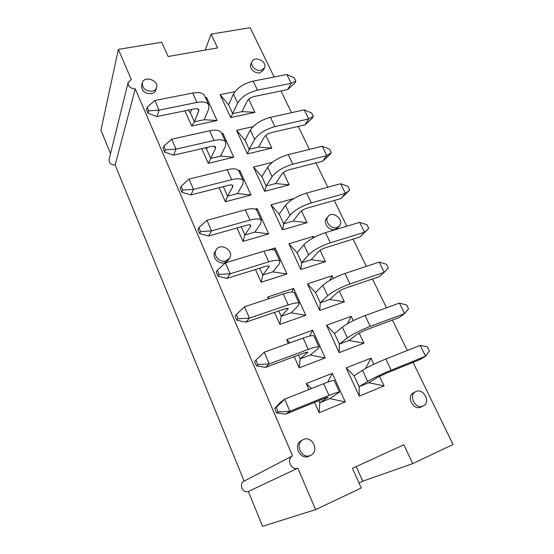<?xml version="1.0" encoding="UTF-8"?>
<svg xmlns="http://www.w3.org/2000/svg" width="554" height="554" viewBox="0 0 554 554"><rect width="100%" height="100%" fill="white"/><g stroke="black" fill="none" stroke-linecap="round" stroke-linejoin="round"><path stroke-width="0.83" d="M196.899 102.448L159.06 110.135L156.983 116.562L194.392 108.84C196.677 108.425 198.124 108.729 198.72 109.747L198.678 111.181L194.385 121.832L204.197 119.726L208.678 109.096L208.823 104.983C207.203 102.171 203.221 101.327 196.899 102.448L192.66 93.044L154.878 100.496L159.06 110.135L148.687 110.848L147.129 107.227L146.408 109.671L147.953 113.279L156.983 116.562M208.823 104.983L204.62 95.745C202.965 92.864 198.976 91.964 192.66 93.044M191.642 109.408L190.341 112.767L188.028 110.156M147.953 113.279L148.687 110.848M154.878 100.496L147.129 107.227M248.718 99.242L254.902 112.337L230.665 117.58L220.083 94.658L228.573 104.803L233.476 94.076C237.147 87.892 243.698 83.578 253.136 81.126L286.84 74.485L291.182 83.301L295.857 81.078L294.527 83.439L287.685 89.575L254.286 96.472C250.934 97.359 248.58 98.889 247.222 101.063L242.043 111.624L232.666 113.632L237.673 103.058C241.399 96.95 247.991 92.65 257.444 90.157L291.182 83.301L287.685 89.575M295.857 81.078L294.236 77.802L286.84 74.485M265.788 135.384L271.779 148.077L247.437 153.922L236.551 130.335L244.979 140.231L250.311 130.107C254.224 124.241 260.927 119.989 270.428 117.344L304.264 109.858L308.73 118.93L313.301 116.347L311.874 118.577L304.97 124.865L271.446 132.6C268.074 133.556 265.664 135.065 264.216 137.129L258.607 147.073L249.189 149.317L254.632 139.359C258.6 133.569 265.345 129.331 274.867 126.637L308.73 118.93L304.97 124.865M313.301 116.347L311.632 112.968L304.264 109.858M283.35 172.585L289.14 184.842L264.708 191.331L253.503 167.052L261.862 176.678L267.637 167.204C271.806 161.671 278.669 157.481 288.232 154.635L322.186 146.263L326.784 155.598L331.25 152.627L329.72 154.725L322.747 161.166L289.112 169.787C285.719 170.812 283.246 172.301 281.709 174.24L275.643 183.54L266.19 186.026L272.083 176.726C276.314 171.283 283.226 167.107 292.803 164.213L326.784 155.598L322.747 161.166M331.25 152.627L329.533 149.158L322.186 146.263M214.045 140.481L176.006 149.137L173.679 155.155L211.282 146.478C213.581 146 215 146.221 215.554 147.142L215.458 148.465L210.742 158.458L220.596 156.11L225.499 146.124L225.824 142.323C224.322 139.795 220.395 139.186 214.045 140.481L209.675 130.786L171.692 139.192L176.006 149.137L165.466 149.85L163.859 146.111L163.035 148.396L164.635 152.121L173.679 155.155M225.824 142.323L221.496 132.808C219.959 130.211 216.018 129.539 209.675 130.786M207.362 147.385L206.573 149.13L205.402 147.835M164.635 152.121L165.466 149.85M171.692 139.192L163.859 146.111M231.724 179.683L193.484 189.371L190.888 194.953L228.684 185.265C230.99 184.724 232.396 184.856 232.902 185.659L232.742 186.864L227.569 196.164L237.472 193.561L242.832 184.267L243.338 180.798C241.966 178.575 238.095 178.201 231.724 179.683L227.216 169.69L189.032 179.115L193.484 189.371L182.772 190.077L181.11 186.22L180.189 188.339L181.844 192.183L190.888 194.953M243.338 180.798L238.878 170.992C237.472 168.693 233.587 168.257 227.216 169.69M181.844 192.183L182.772 190.077M189.032 179.115L181.11 186.22M301.445 210.894L307.013 222.687L282.492 229.855L270.948 204.855L279.23 214.183L285.483 205.402C289.915 200.229 296.951 196.116 306.577 193.055L340.634 183.734L345.371 193.353L349.726 189.974L341.049 198.533L307.304 208.082C303.883 209.19 301.362 210.652 299.721 212.466L293.177 221.067L283.69 223.809L290.061 215.208C294.569 210.132 301.639 206.033 311.286 202.916L345.371 193.353L341.049 198.533M349.726 189.974L347.96 186.4L340.634 183.734M249.958 220.118L211.531 230.9L208.643 236.011L246.627 225.256C248.947 224.64 250.332 224.682 250.782 225.367L250.553 226.447L244.91 235L254.854 232.133L260.692 223.567L261.391 220.45C260.165 218.553 256.35 218.442 249.958 220.118L245.311 209.814L206.926 220.312L211.531 230.9L200.631 231.593L198.914 227.618L197.896 229.557L199.592 233.525L208.643 236.011M261.391 220.45L256.786 210.347C255.526 208.366 251.696 208.186 245.311 209.814M199.592 233.525L200.631 231.593M206.926 220.312L198.914 227.618M320.087 250.366L325.42 261.661L300.808 269.542L288.918 243.781L297.117 252.804L303.862 244.757C308.585 239.972 315.787 235.935 325.482 232.645L359.643 222.334L364.518 232.237L368.749 228.428L359.892 237.001L326.043 247.541C322.608 248.725 320.018 250.159 318.28 251.835L311.23 259.701L301.708 262.714L308.585 254.868C313.377 250.179 320.627 246.156 330.336 242.811L364.518 232.237L359.892 237.001M368.749 228.428L366.928 224.744L359.643 222.334M268.766 261.848L230.159 273.787L226.974 278.385L265.137 266.502C267.464 265.816 268.822 265.754 269.223 266.315L262.776 275.019L272.762 271.862L279.098 264.078L280.005 261.349C278.932 259.791 275.186 259.958 268.766 261.848L263.974 251.204L225.409 262.845L230.159 273.787L219.072 274.465L217.306 270.359L216.164 272.111L217.923 276.204L226.974 278.385M280.005 261.349L275.262 250.927C274.147 249.279 270.387 249.376 263.974 251.204M217.923 276.204L219.072 274.465M225.409 262.845L217.306 270.359M339.297 291.051L344.38 301.812L319.693 310.448L307.435 283.897L315.538 292.574L322.809 285.324C327.829 280.947 335.218 276.993 344.969 273.461L379.22 262.097L384.247 272.312L388.354 268.046L386.47 264.251L379.22 262.097M315.538 292.574L320.267 302.789L327.677 295.739C332.774 291.473 340.204 287.54 349.976 283.946L384.247 272.312L379.296 276.633L345.364 288.212C341.901 289.486 339.249 290.885 337.4 292.415L329.817 299.492L320.267 302.789L319.693 310.448M359.11 333.002L363.923 343.196L339.166 352.628L339.394 344.089L334.519 333.563L342.351 327.151C347.683 323.211 355.259 319.346 365.072 315.565L399.406 303.093L404.593 313.619L408.547 308.876L406.615 304.963L399.406 303.093M348.978 340.495L339.394 344.089L347.372 337.898C352.787 334.076 360.412 330.232 370.238 326.389L404.593 313.619L399.296 317.47L365.28 330.149L357.122 334.256L348.978 340.495L363.923 343.196M288.191 304.922L249.404 318.093L245.9 322.151L284.237 309.07C286.57 308.301 287.907 308.128 288.246 308.557L281.19 316.272L291.217 312.809L298.087 305.87L299.215 303.544C298.301 302.359 294.624 302.816 288.191 304.922L283.239 293.939L244.494 306.791L249.404 318.093L238.123 318.765L236.295 314.513L235.041 316.064L236.863 320.295L245.9 322.151M299.215 303.544L294.312 292.782C293.364 291.501 289.666 291.889 283.239 293.939M236.863 320.295L238.123 318.765M244.494 306.791L236.295 314.513M308.253 349.415L269.299 363.895L265.456 367.371L303.959 353.016L307.879 352.164L300.185 358.819L310.247 355.038L317.677 348.985L319.042 347.095C318.301 346.305 314.707 347.081 308.253 349.415L303.135 338.072L264.223 352.206L269.299 363.895L257.825 364.553L255.934 360.155L254.549 361.492L256.426 365.862L265.456 367.371M319.042 347.095L313.986 335.987C313.197 335.094 309.582 335.786 303.135 338.072M256.426 365.862L257.825 364.553M264.223 352.206L255.934 360.155M379.545 376.284L384.074 385.868L359.248 396.145L359.117 386.678L354.089 375.827L362.503 370.307C368.175 366.831 375.944 363.071 385.819 359.02L420.223 345.371L425.569 356.229L429.378 350.973L427.383 346.936L420.223 345.371M368.729 382.759L359.117 386.678L367.683 381.394C373.444 378.05 381.263 374.31 391.152 370.19L425.569 356.229L419.918 359.581L385.84 373.424L377.461 377.419L368.729 382.759L384.074 385.868M328.993 395.404L289.881 411.262L285.677 414.122L324.332 398.416L328.162 397.204L319.783 402.723L329.886 398.603L339.512 392.08C338.958 391.706 335.454 392.814 328.993 395.404L323.702 383.673L284.631 399.178L289.881 411.262L278.191 411.906L276.238 407.363L274.722 408.464L276.668 412.986L285.677 414.122M339.512 392.08L334.291 380.605C333.688 380.127 330.156 381.145 323.702 383.673M274.722 408.464L280.518 402.19L284.631 399.178L276.238 407.363M276.668 412.986L278.191 411.906M415.666 391.685L413.519 392.8C405.923 396.262 413.367 410.826 420.881 407.1L423.076 406.047C415.535 409.794 408.042 395.161 415.666 391.685C423.214 387.308 431.331 402.488 423.249 405.971M302.934 439.8L301.251 440.735C292.713 444.938 300.185 460.499 308.779 456.261L310.51 455.402C301.882 459.661 294.354 444.017 302.934 439.8C311.66 434.481 320.157 451.067 310.794 455.27M328.162 216.406L326.569 218.297C322.407 222.666 329.325 231.51 335.253 229.363L337.677 227.839L339.325 225.99L336.894 227.514C330.946 229.668 323.986 220.783 328.162 216.406C332.975 210.153 344.817 220.319 339.325 225.99M216.157 249.875L215.028 251.731C211.462 256.918 218.518 264.916 224.737 262.7L228.283 260.11L229.474 258.296L225.914 260.892C219.675 263.115 212.577 255.082 216.157 249.875C220.568 241.939 234.764 250.927 229.474 258.296M252.063 61.605L250.907 64.098C248.76 68.066 254.84 74.014 259.833 72.816L263.254 70.379L264.459 67.927L261.024 70.365C256.017 71.563 249.909 65.587 252.063 61.605C254.695 55.192 267.797 61.889 264.459 67.927M142.288 82.885L141.589 85.434C141.561 90.967 144.823 93.73 151.367 93.73C153.673 93.217 155.155 92.006 155.812 90.08L156.581 87.56C155.923 89.492 154.434 90.711 152.115 91.216C145.536 91.209 142.26 88.432 142.288 82.885C144.033 75.282 159.171 80.268 156.581 87.56M359.248 396.145L346.208 367.891L370.993 358.161L373.867 364.262M307.435 283.897L332.075 275.753L333.335 278.42M270.948 204.855L293.821 198.567M236.551 130.335L252.977 126.644M413.055 362.364L453.04 444.509L412.709 463.622L403.852 444.758L352.455 468.324L361.263 488.005L315.607 509.638L297.83 468.158C291.106 470.817 286.065 458.961 292.554 455.852L135.259 88.834C130.474 88.598 128.092 86.486 128.126 82.498L131.284 79.561L118.355 49.382L100.96 130.19L110.53 153.652M407.28 350.502L392.447 320.025M386.491 307.789L372.461 278.967M366.332 266.377L353.071 239.127M346.783 226.212L334.242 200.458M327.816 187.245L315.967 162.904M309.402 149.414L298.211 126.423M291.522 112.677L280.947 90.967M274.147 76.985L250.152 27.7L211.102 34.126L217.577 47.921L168.118 56.494L161.74 42.242L118.355 49.382M288.357 343.438L286.66 339.616L312.622 330.253L325.233 357.932L299.208 367.849L294.229 356.644M266.966 250.408L275.116 247.95L286.979 273.974L261.149 282.242L255.484 269.507M238.726 170.729L239.813 170.466L250.983 194.973L225.374 201.774L219.121 187.716M205.465 97.601L206.51 97.386L217.057 120.523L191.684 126.007L184.918 110.793M221.87 133.632L222.923 133.396L233.774 157.204L208.276 163.333L201.76 148.673M255.325 209.149L257.201 208.629L268.711 233.878L242.984 241.399L237.022 227.978M268.517 298.821L267.721 297.02L293.585 288.475L305.808 315.302L279.881 324.374L274.549 312.373M308.862 389.559L306.21 383.59L332.268 373.361L345.281 401.927L319.166 412.737L314.568 402.384M220.083 94.658L234.972 91.659M253.503 167.052L272.291 162.37M288.918 243.781L313.474 236.371L313.993 237.472M339.166 352.628L326.521 325.246L351.236 316.334L353.279 320.662M334.519 333.563L326.521 325.246M351.236 316.334L347.323 323.848M332.075 275.753L329.672 280.421M344.38 301.812L329.817 299.492M313.474 236.371L312.498 238.289M325.42 261.661L311.23 259.701M300.808 269.542L301.708 262.714L297.117 252.804M307.013 222.687L293.177 221.067M282.492 229.855L283.69 223.809L279.23 214.183M289.14 184.842L275.643 183.54M264.708 191.331L266.19 186.026L261.862 176.678M271.779 148.077L258.607 147.073M247.437 153.922L249.189 149.317L244.979 140.231M254.902 112.337L242.043 111.624M230.665 117.58L232.666 113.632L228.573 104.803M297.83 468.158L248.358 491.46C242.576 493.759 238.532 483.781 244.127 481.094L292.554 455.852M356.229 466.593L362.78 481.17L358.999 482.95M362.78 481.17L412.709 463.622M311.521 388.506L306.21 383.59M332.268 373.361L327.663 382.17M329.886 398.603L345.281 401.927M318.855 400.639L319.783 402.723L319.166 412.737M290.005 342.843L286.66 339.616M312.622 330.253L309.638 336.056M310.247 355.038L325.233 357.932M298.502 355.052L300.185 358.819L299.208 367.849M269.279 298.571L267.721 297.02M293.585 288.475L291.771 292.041M291.217 312.809L305.808 315.302M278.807 310.926L281.19 316.272L279.881 324.374M275.116 247.95L274.071 250.034M272.762 271.862L286.979 273.974M259.729 268.191L262.776 275.019L261.149 282.242M257.201 208.629L256.544 209.966M254.854 232.133L268.711 233.878M241.239 226.78L244.91 235L242.984 241.399M239.813 170.466L239.203 171.712M237.472 193.561L250.983 194.973M223.324 186.643L227.569 196.164L225.374 201.774M222.923 133.396L222.327 134.636M220.596 156.11L233.774 157.204M206.573 149.13L210.742 158.458L208.276 163.333M206.51 97.386L205.929 98.612M204.197 119.726L217.057 120.523M190.341 112.767L194.385 121.832L191.684 126.007M135.259 88.834L115.156 164.981C111.035 164.912 109.006 163.098 109.076 159.538L128.126 82.498M205.195 50.068L211.102 34.126M115.156 164.981L244.127 481.094M248.358 491.46L262.568 526.3L315.607 509.638M354.089 375.827L346.208 367.891M370.993 358.161L365.529 368.507M198.678 111.181L197.639 108.875M233.476 94.076L237.673 103.058M253.136 81.126L257.444 90.157M250.311 130.107L254.632 139.359M270.428 117.344L274.867 126.637M267.637 167.204L272.083 176.726M288.232 154.635L292.803 164.213M215.458 148.465L214.516 146.381M232.742 186.864L231.911 185.022M285.483 205.402L290.061 215.208M306.577 193.055L311.286 202.916M250.553 226.447L249.833 224.855M303.862 244.757L308.585 254.868M325.482 232.645L330.336 242.811M268.919 267.263L268.323 265.934M322.809 285.324L327.677 295.739M344.969 273.461L349.976 283.946M342.351 327.151L347.372 337.898M365.072 315.565L370.238 326.389M287.865 309.367L287.401 308.329M307.422 352.822L307.096 352.088M362.503 370.307L367.683 381.394M385.819 359.02L391.152 370.19M327.622 397.689L327.435 397.287"/></g></svg>
